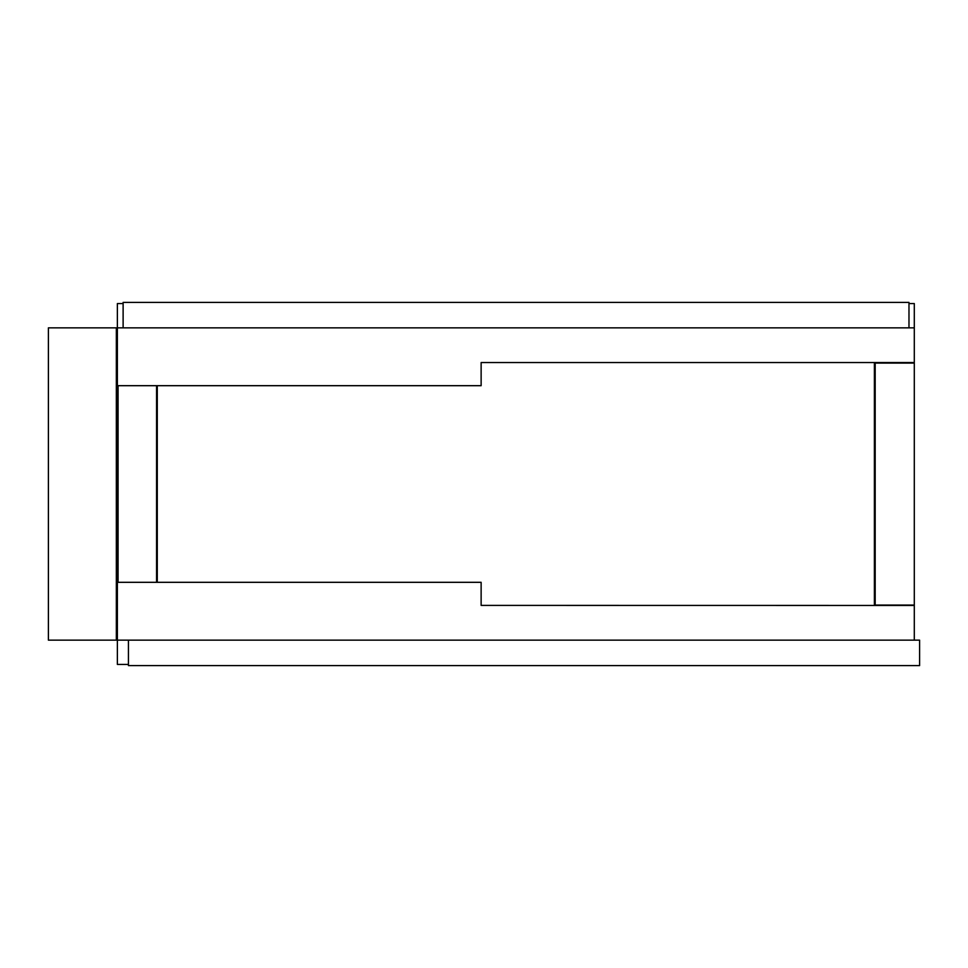 <?xml version="1.0" encoding="UTF-8"?>
<svg xmlns="http://www.w3.org/2000/svg" width="968" height="968" viewBox="0 0 968 968"><rect width="100%" height="100%" fill="white"/><g stroke="black" fill="none" stroke-linecap="round" stroke-linejoin="round"><path stroke-width="1.45" d="M908.976 327.849L908.976 302.403L123.117 302.403L123.117 327.849M914.3 327.849L914.3 605.448L874.394 605.448L874.394 362.552L481.132 362.552L481.132 385.688L117.37 385.688L117.37 327.849L914.3 327.849L914.3 303.565L908.976 303.565M123.117 303.565L117.37 303.565L117.37 327.849L48.4 327.849L48.4 640.15L116.341 640.15L116.341 327.849M914.3 605.448L914.3 640.15L117.37 640.15L117.37 385.688M874.394 362.552L914.3 362.552M619.931 362.552L481.132 362.552M914.3 640.15L919.6 640.15L919.6 665.597L128.429 665.597L128.429 640.15M874.394 605.448L481.132 605.399L481.132 582.312L117.37 582.312M116.378 327.849L116.378 640.15L117.37 640.15L117.37 664.435L128.429 664.435M157.276 385.688L157.276 582.312M875.181 605.448L875.181 362.552M914.3 605.073L875.181 605.073M875.181 363.085L914.3 363.085M156.574 385.688L156.574 582.312M118.072 582.312L118.072 385.688"/></g></svg>
